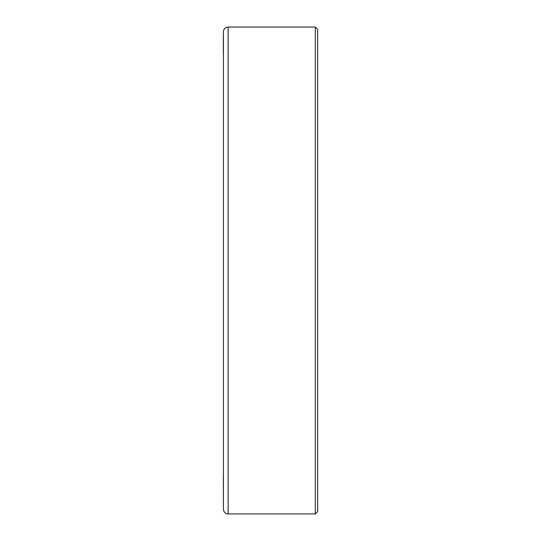 <?xml version="1.0" encoding="UTF-8"?>
<svg xmlns="http://www.w3.org/2000/svg" width="541" height="541" viewBox="0 0 541 541"><rect width="100%" height="100%" fill="white"/><g stroke="black" fill="none" stroke-linecap="round" stroke-linejoin="round"><path stroke-width="0.81" d="M228.133 513.95L228.133 27.05C225.272 27.327 223.697 28.903 223.419 31.763L223.419 509.237C223.697 512.097 225.272 513.673 228.133 513.95L315.302 513.95L317.662 511.597L317.662 29.403L315.302 27.05L315.302 513.95M223.419 270.5L223.419 475.018M223.419 52.883L223.338 53.316M223.338 52.883L223.338 35.692M223.419 505.382L223.338 475.837M228.133 27.05L315.302 27.05"/></g></svg>
